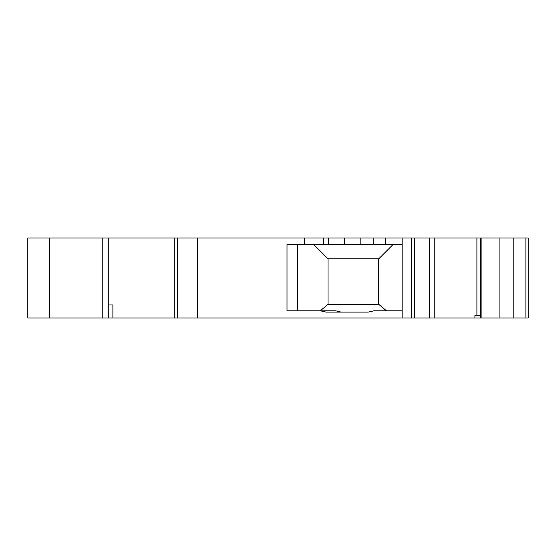 <?xml version="1.0" encoding="UTF-8"?>
<svg xmlns="http://www.w3.org/2000/svg" width="556" height="556" viewBox="0 0 556 556"><rect width="100%" height="100%" fill="white"/><g stroke="black" fill="none" stroke-linecap="round" stroke-linejoin="round"><path stroke-width="0.83" d="M528.2 317.969L525.879 317.969L525.879 238.031L528.2 238.031L528.2 317.969L528.2 238.031M513.209 317.969L513.209 238.031L499.1 238.031L499.1 317.969L525.879 317.969M499.1 317.969L480.398 317.969L480.398 238.031L481.121 238.031L481.121 317.969M434.18 317.969L434.18 238.031L414.637 238.031L414.637 317.969L480.398 317.969M414.637 317.969L27.8 317.969L27.8 238.031L49.567 238.031L49.567 317.969M513.209 238.031L525.879 238.031M499.1 238.031L481.121 238.031M434.18 238.031L480.398 238.031M414.637 238.031L402.127 238.031L402.127 244.529L385.607 244.529L385.607 238.031L402.127 238.031M385.607 238.031L197.658 238.031L197.658 317.969M174.278 317.969L174.278 238.031L197.658 238.031M174.278 238.031L49.567 238.031M326.157 312.118L320.478 310.818L335.775 310.818L287.007 310.818L320.478 310.818L326.157 312.118L368.148 312.118L373.813 310.818L368.148 312.118L373.813 310.818L402.127 310.818L373.813 310.818M480.398 315.37L474.928 315.37L474.928 317.969M313.744 244.529L393.029 244.529L378.733 258.832L328.04 258.832L313.744 244.529L287.007 244.529L373.813 244.529L373.813 238.031L373.813 244.529L385.607 244.529M411.593 317.969L411.593 238.031M393.029 244.529L402.127 244.529L402.127 317.969M287.007 310.818L287.007 244.529M320.249 310.818L328.04 304.32L378.733 304.32L386.517 310.818M341.203 312.118L335.775 310.818M112.882 317.969L112.882 304.973L108.281 304.973M177.267 238.031L177.267 317.969M297.71 244.529L297.71 310.818M476.916 238.031L476.916 315.37M328.04 258.832L328.04 304.32M378.733 258.832L378.733 304.32M360.816 244.529L360.816 238.031M429.538 238.031L429.538 317.969M344.65 244.529L344.65 238.031M304.577 238.031L304.577 244.529M328.415 244.529L328.415 238.031M323.377 244.529L323.377 238.031M102.234 238.031L102.234 317.969M108.281 317.969L108.281 238.031"/></g></svg>
